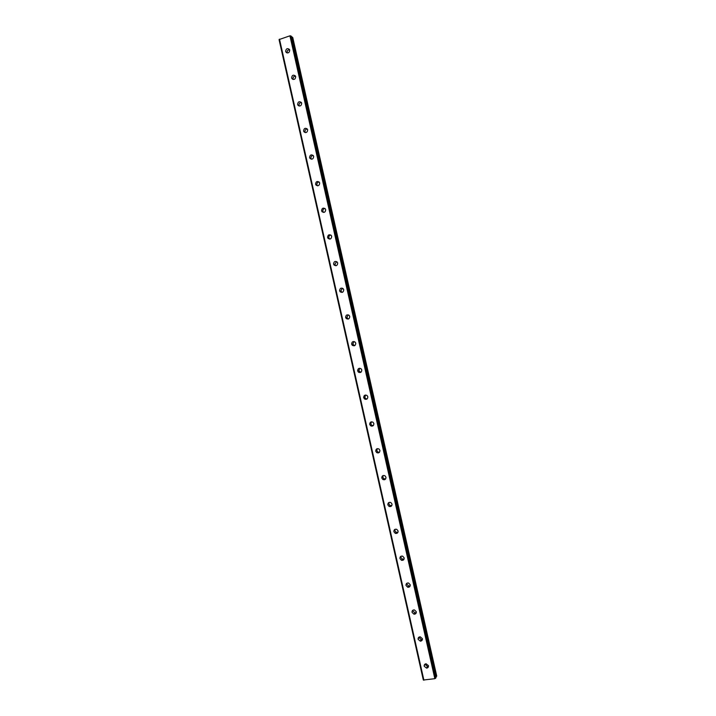 <?xml version="1.0" encoding="UTF-8"?>
<svg xmlns="http://www.w3.org/2000/svg" width="716" height="716" viewBox="0 0 716 716"><rect width="100%" height="100%" fill="white"/><g stroke="black" fill="none" stroke-linecap="round" stroke-linejoin="round"><path stroke-width="1.07" d="M424.212 666.256C424.051 664.806 424.678 663.983 426.083 663.777L428.445 665.647C428.598 667.079 427.98 667.912 426.602 668.126L424.212 666.256M428.499 666.175L427.425 666.533L424.991 664.126M418.135 639.307C418.001 637.741 418.699 636.909 420.238 636.81L422.359 638.672C422.503 640.22 421.814 641.044 420.292 641.16L418.135 639.307M422.404 639.352L421.142 639.692L418.958 637.142M412.067 612.377C411.951 610.694 412.729 609.871 414.394 609.898L416.282 611.715C416.408 613.37 415.638 614.203 414 614.194L412.067 612.377M416.309 612.556L414.877 612.842L412.962 611.034L412.935 610.166M406.008 585.464C405.918 583.674 406.76 582.86 408.523 583.012L410.214 584.766C410.304 586.538 409.48 587.362 407.726 587.236L406.008 585.464M410.205 585.778L408.63 586.001L406.921 584.238L406.939 583.209M399.949 558.57C399.886 556.69 400.79 555.885 402.643 556.153L404.146 557.853C404.209 559.724 403.323 560.53 401.479 560.279L399.949 558.57M404.084 559.035L402.41 559.169L400.888 557.469L400.96 556.269M393.89 531.702C393.863 529.724 394.82 528.936 396.754 529.33L398.087 530.95C398.114 532.919 397.174 533.706 395.25 533.331L393.89 531.702M397.953 532.319L396.216 532.346L394.865 530.726L394.999 529.339M387.839 504.852C387.848 502.784 388.851 502.014 390.838 502.525L392.028 504.073C392.028 506.123 391.034 506.901 389.056 506.409L387.839 504.852M391.804 505.621L390.05 505.541L388.842 503.992L389.074 502.417M381.798 478.02C381.834 475.88 382.872 475.12 384.913 475.737L385.969 477.205C385.942 479.335 384.913 480.105 382.881 479.505L381.798 478.02M385.638 478.95L383.901 478.753L382.818 477.286L383.176 475.522M375.757 451.214C375.828 448.995 376.902 448.252 378.97 448.977L379.919 450.364C379.856 452.566 378.791 453.317 376.723 452.619L375.757 451.214M379.444 452.288L377.771 451.993L376.804 450.597L377.305 448.655M369.716 424.418C369.823 422.145 370.924 421.411 373.018 422.225L373.877 423.55C373.779 425.814 372.687 426.548 370.593 425.752L369.716 424.418M373.233 425.644L371.667 425.25L370.798 423.926L371.461 421.814M363.683 397.649C363.817 395.313 364.945 394.597 367.066 395.492L367.836 396.745C367.711 399.063 366.592 399.788 364.48 398.919L363.683 397.649M367.013 399L365.581 398.535L364.793 397.273L365.643 395.008M357.66 370.897C357.812 368.516 358.958 367.809 361.097 368.776L361.804 369.966C361.652 372.338 360.506 373.045 358.376 372.096L357.66 370.897M360.775 372.356L358.788 370.637L359.844 368.248M351.637 344.163C351.816 341.729 352.979 341.04 355.127 342.069L355.771 343.206C355.592 345.622 354.438 346.329 352.29 345.309L351.637 344.163M354.545 345.703L352.791 344.029L354.044 341.523M345.622 317.448C345.819 314.977 347 314.288 349.157 315.38L349.739 316.463C349.542 318.924 348.37 319.613 346.222 318.539L345.622 317.448M348.316 319.05L346.804 317.43L348.253 314.843M339.608 290.759C339.832 288.244 341.022 287.564 343.179 288.709L343.725 289.738C343.501 292.244 342.311 292.925 340.154 291.797L339.608 290.759M342.105 292.397L340.816 290.857L342.454 288.208M333.593 264.088C333.844 261.537 335.043 260.857 337.2 262.056L337.701 263.032C337.46 265.573 336.26 266.254 334.103 265.072L333.593 264.088M335.911 265.734L334.828 264.302L336.645 261.608M327.588 237.435C327.856 234.848 329.065 234.177 331.231 235.412L331.687 236.352C331.427 238.929 330.219 239.6 328.062 238.374L327.588 237.435M329.745 239.09L328.85 237.775C328.707 236.244 329.36 235.331 330.819 235.045M321.591 210.799C321.869 208.186 323.095 207.515 325.252 208.795L325.682 209.69C325.404 212.294 324.187 212.965 322.03 211.703L321.591 210.799M323.605 212.446L322.88 211.256C322.746 209.654 323.444 208.741 324.975 208.508M315.595 184.182C315.89 181.542 317.116 180.88 319.273 182.186L319.676 183.045C319.381 185.677 318.155 186.348 315.998 185.05L315.595 184.182M317.483 185.82L316.902 184.755C316.785 183.09 317.519 182.177 319.112 181.998M309.598 157.592C309.912 154.916 311.147 154.253 313.295 155.596L313.671 156.419C313.366 159.077 312.131 159.749 309.983 158.424L309.598 157.592M311.397 159.203L310.941 158.281C310.834 156.562 311.594 155.641 313.232 155.515M303.611 131.01C303.942 128.316 305.177 127.654 307.325 129.023L307.674 129.811C307.352 132.505 306.117 133.167 303.969 131.816L303.611 131.01M303.969 131.816L305.311 132.603L304.98 131.825C304.882 130.061 305.669 129.14 307.343 129.05M297.623 104.455C297.972 101.735 299.207 101.072 301.355 102.469L301.687 103.229C301.346 105.941 300.111 106.603 297.963 105.225L297.623 104.455M299.279 106.031L299.02 105.386C298.93 103.596 299.736 102.665 301.436 102.594M291.645 77.919C292.003 75.18 293.247 74.518 295.386 75.932L295.699 76.666C295.35 79.395 294.106 80.067 291.967 78.662L291.645 77.919M293.256 79.485L293.068 78.966C292.978 77.149 293.802 76.209 295.52 76.164M285.675 51.4C286.033 48.643 287.286 47.981 289.416 49.413L289.72 50.12C289.353 52.868 288.109 53.539 285.979 52.116L285.675 51.4M287.241 52.948L287.116 52.572C287.035 50.729 287.868 49.789 289.604 49.753M287.367 50.908L287.743 50.389M428.338 666.829L427.318 666.739M424.83 665.066L424.534 664.573M421.912 640.086L421.008 639.925M418.753 638.26L418.421 637.67M415.504 613.326L414.698 613.12M409.122 586.556L408.406 586.306M402.786 559.796L402.132 559.5M396.494 533.026L395.867 532.704M390.238 506.284L389.629 505.908M384.411 479.756L383.409 479.12M378.039 452.968L377.198 452.333M371.676 426.163L371.013 425.555M365.357 399.34L364.856 398.785M359.074 372.508L358.707 372.025M291.958 36.785L436.295 677.023L291.958 36.785L289.926 35.818L279.061 39.586L423.326 680.03L434.845 678.678L436.286 677.005M292.11 37.474L292.611 37.447L436.617 676.181L292.611 37.447M436.151 676.369L436.617 676.181M289.926 35.818L434.845 678.678M279.5 39.174L423.899 680.2M290.839 35.8L435.677 678.321M292.746 37.465L436.733 676.11M285.979 52.116L286.892 52.85M291.967 78.662L293.005 79.422M297.963 105.225L299.145 106.013M309.983 158.424L311.326 159.113M315.998 185.05L317.313 185.623M322.03 211.703L323.319 212.16M328.062 238.374L329.324 238.714M334.103 265.072L335.339 265.296M340.154 291.797L341.362 291.895M346.222 318.539L347.403 318.522M352.29 345.309L353.444 345.166M358.376 372.096L359.504 371.837M364.48 398.919L365.581 398.535M370.593 425.752L371.667 425.25M376.723 452.619L377.771 451.993M382.881 479.505L383.901 478.753M389.056 506.409L390.05 505.541M395.25 533.331L396.216 532.346M401.479 560.279L402.41 559.169M407.726 587.236L408.63 586.001M414 614.194L414.877 612.842M420.292 641.16L421.142 639.692M426.602 668.126L427.425 666.533"/></g></svg>

